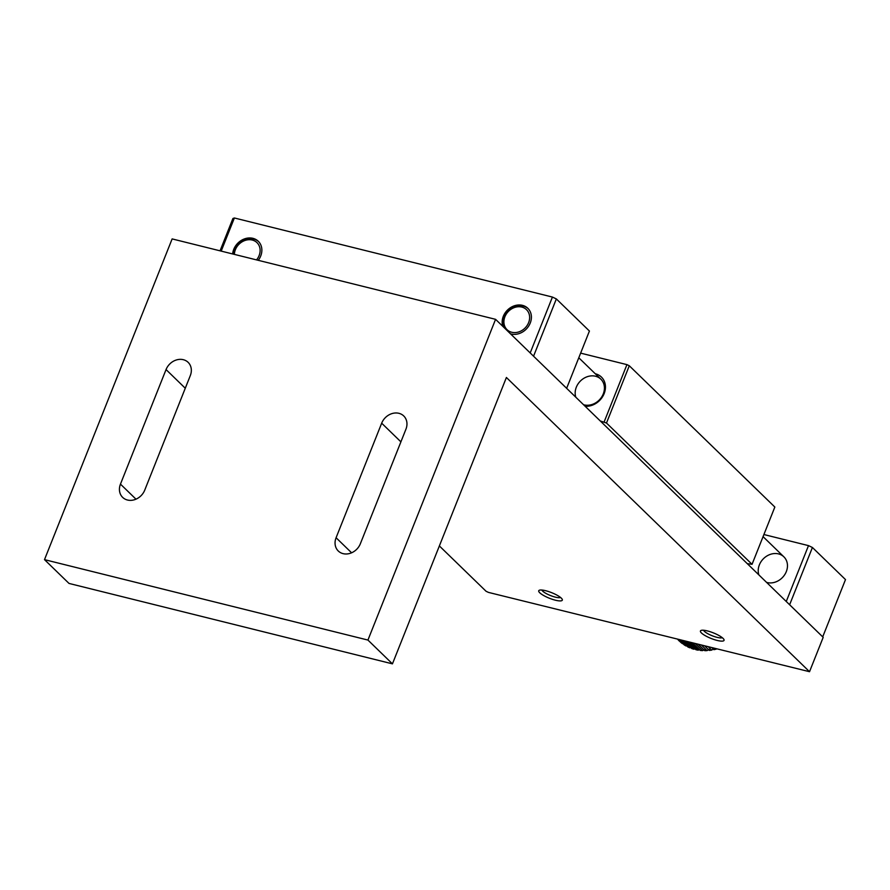 <?xml version="1.0" encoding="UTF-8"?>
<svg xmlns="http://www.w3.org/2000/svg" width="890" height="890" viewBox="0 0 890 890"><rect width="100%" height="100%" fill="white"/><g stroke="black" fill="none" stroke-linecap="round" stroke-linejoin="round"><path stroke-width="1.33" d="M367.937 640.066L44.5 559.643L172.137 238.909L495.574 319.332L823.194 637.34L809.522 671.705L506.399 377.482L392.445 663.851L367.937 640.066L495.574 319.332M405.929 429.225A14.273 12.037 -45.9 0 0 403.749 415.964A14.273 12.037 -45.9 0 0 381.676 423.184L336.086 537.738A14.273 12.037 -45.9 0 0 338.278 550.999A14.273 12.037 -45.9 0 0 360.35 543.768L405.929 429.225M190.304 375.602A14.273 12.037 -45.9 0 0 188.124 362.341A14.273 12.037 -45.9 0 0 166.052 369.572L120.462 484.116A14.273 12.037 -45.9 0 0 122.653 497.377A14.273 12.037 -45.9 0 0 144.725 490.156L190.304 375.602M44.5 559.643L69.008 583.428L392.445 663.851M439.371 545.937L486.085 591.283L488.443 592.395L809.522 671.705M723.025 638.352A12.694 3.004 -158.3 0 0 711.733 632.256A12.694 3.004 -158.3 0 0 701.086 630.431A12.694 3.004 -158.3 0 0 711.132 638.464A12.694 3.004 -158.3 0 0 723.948 639.532A12.694 3.004 -158.3 0 0 723.025 638.352M561.312 598.136A12.694 3.004 -158.3 0 0 550.02 592.05A12.694 3.004 -158.3 0 0 539.362 590.226A12.694 3.004 -158.3 0 0 549.419 598.247A12.694 3.004 -158.3 0 0 562.235 599.326A12.694 3.004 -158.3 0 0 561.312 598.136M722.268 637.685A10.291 2.436 21.7 0 1 712.211 635.76A10.291 2.436 21.7 0 1 703.578 630.242M560.555 597.468A10.291 2.436 21.7 0 1 550.487 595.544A10.291 2.436 21.7 0 1 541.854 590.037M600.26 420.948L606.49 423.028L752.05 564.316L747.289 563.659M606.49 423.028L629.286 365.757L774.845 507.044L752.05 564.316M580.636 353.13L626.938 364.633L604.143 421.916M585.131 406.263A17.767 14.974 -45.9 0 0 604.644 392.223A17.767 14.974 -45.9 0 0 595.277 373.755M626.938 364.633L629.286 365.757M583.54 404.716A15.864 13.372 -45.9 0 0 584.096 404.872A15.864 13.372 -45.9 0 0 603.275 393.903A15.864 13.372 -45.9 0 0 600.85 379.173A15.864 13.372 -45.9 0 0 582.683 379.096A15.864 13.372 -45.9 0 0 575.819 397.229M789.63 604.755L822.705 636.873L845.5 579.59L812.414 547.484L789.63 604.755M763.898 534.534L808.498 545.626L786.259 601.495M766.59 582.394A15.864 13.372 -45.9 0 0 786.326 571.58A15.864 13.372 -45.9 0 0 783.89 556.851A15.864 13.372 -45.9 0 0 765.723 556.773A15.864 13.372 -45.9 0 0 758.87 574.907M808.498 545.626L812.414 547.484M533.555 356.2L566.641 388.307L589.425 331.036L556.35 298.929L533.555 356.2M221.198 251.102L234.382 217.983L232.913 218.495L220.053 250.824M234.382 217.983L552.423 297.06L530.195 352.941M510.515 333.839A15.864 13.372 -45.9 0 0 530.251 323.026A15.864 13.372 -45.9 0 0 527.826 308.285A15.864 13.372 -45.9 0 0 509.659 308.218A15.864 13.372 -45.9 0 0 502.805 326.341M258.256 260.314A15.864 13.372 -45.9 0 0 258.289 241.268A15.864 13.372 -45.9 0 0 233.77 249.3A15.864 13.372 -45.9 0 0 232.657 253.95M552.423 297.06L556.35 298.929M503.54 327.064A15.864 13.372 134.1 0 1 507.689 311.311A15.864 13.372 134.1 0 1 523.209 306.06A15.864 13.372 134.1 0 1 528.182 308.652M521.785 307.072A13.962 11.759 134.1 0 1 524.533 328.521A13.962 11.759 134.1 0 1 503.996 323.415A13.962 11.759 134.1 0 1 521.785 307.072M233.447 254.151A15.864 13.372 134.1 0 1 253.672 239.043A15.864 13.372 134.1 0 1 258.656 241.635M234.37 254.384A13.962 11.759 134.1 0 1 252.259 240.044A13.962 11.759 134.1 0 1 256.543 259.891M692.865 643.236L700.285 650.434A47.582 40.106 -45.9 0 0 702.566 650.612L704.835 649.611M687.992 642.024L695.935 649.733A47.582 40.106 -45.9 0 0 698.138 650.156L699.495 649.667M698.572 644.649L704.769 650.668A47.582 40.106 -45.9 0 0 707.094 650.601L709.208 649.466M705.058 646.262L709.33 650.412A47.582 40.106 -45.9 0 0 711.677 650.101L713.613 648.866M712.256 648.053L713.925 649.678A47.582 40.106 -45.9 0 0 716.272 649.122L716.339 649.066M678.892 639.754L684.11 644.816A47.582 40.106 -45.9 0 0 685.956 645.94L686.713 645.84M678.681 640.444A47.582 40.106 -45.9 0 0 678.937 640.7A47.582 40.106 -45.9 0 0 679.192 640.945L679.315 640.945M677.813 639.487L680.728 642.313A47.582 40.106 -45.9 0 0 682.408 643.648L682.875 643.626M680.972 640.277L687.803 646.908A47.582 40.106 -45.9 0 0 689.783 647.798L690.785 647.597M695.68 643.926L702.566 650.612M690.373 642.613L698.138 650.156M701.787 645.45L707.094 650.601M708.651 647.152L711.677 650.101M679.827 639.988L685.956 645.94M678.247 639.598L682.408 643.648M682.408 640.633L689.783 647.798M685.923 641.512L693.866 649.21A47.582 40.106 -45.9 0 1 691.752 648.543L684.01 641.034M693.866 649.21L695.057 648.877M351.595 552.79L336.086 537.738M381.676 423.184L400.901 441.852M135.97 499.168L120.462 484.116M166.052 369.572L185.276 388.24M578.789 357.769L600.85 379.173M763.064 536.637L783.89 556.851"/></g></svg>
